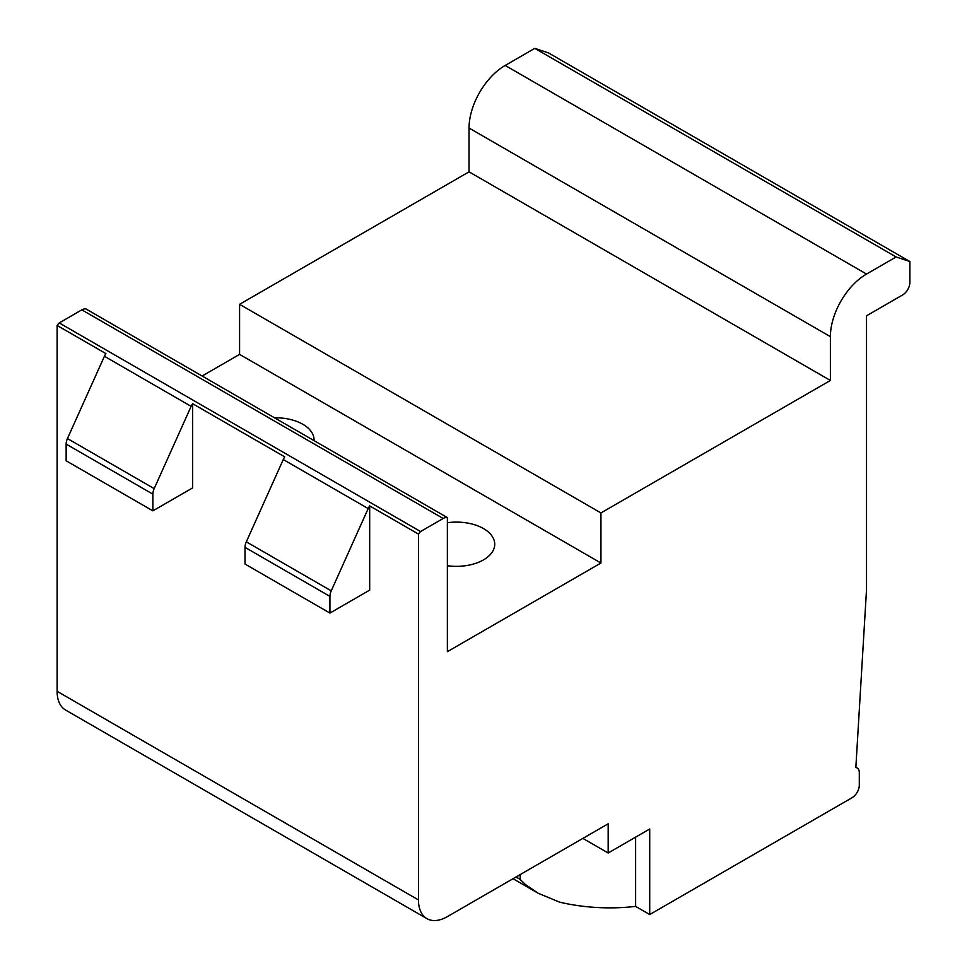 <?xml version="1.0" encoding="UTF-8"?>
<svg xmlns="http://www.w3.org/2000/svg" width="967" height="967" viewBox="0 0 967 967"><rect width="100%" height="100%" fill="white"/><g stroke="black" fill="none" stroke-linecap="round" stroke-linejoin="round"><path stroke-width="1.45" d="M426.93 918.65L65.575 710.032A40.88 23.607 120 0 1 57.113 691.308L57.113 325.444L105.899 353.608A10.226 5.899 120 0 0 104.412 356.279L67.448 438.547A10.226 5.899 120 0 0 66.143 444.095L66.143 460.788L152.871 510.854L192.614 487.9L192.614 403.686L284.757 456.883A10.226 5.899 120 0 0 283.271 459.543L246.319 541.822A10.226 5.899 120 0 0 245.014 547.358L245.014 564.051L329.928 613.078L369.672 590.124L369.672 505.91L418.457 534.074L418.457 899.939A40.88 23.607 120 0 0 426.93 918.65A40.88 23.607 120 0 0 447.37 916.619L608.17 823.787L608.17 852.991L582.871 838.389M513.03 878.713L538.389 893.363L559.603 902.151A132.866 76.707 0 0 0 635.621 906.405L649.715 914.54L852.072 797.715A10.226 5.899 120 0 0 859.3 785.192L859.3 772.681A10.226 5.899 120 0 0 857.185 768.003A10.226 5.899 120 0 0 855.843 767.556L866.529 589.495L866.529 315.786L902.658 294.923A10.226 5.899 120 0 0 909.887 282.412L909.887 261.549L548.543 52.931L534.787 48.35L505.185 65.442A51.106 29.506 120 0 0 469.043 128.031L469.043 171.836L239.586 304.315L239.586 354.381L202.127 376.018M239.586 354.381L600.942 563.012L447.37 651.673L447.37 517.599L86.015 308.981A10.226 5.899 120 0 0 81.844 309.851L59.229 322.918A10.226 5.899 120 0 0 57.113 325.444M192.614 403.686A10.226 5.899 120 0 0 191.128 406.345L154.176 488.625A10.226 5.899 120 0 0 152.871 494.161L152.871 510.854M369.672 505.91A10.226 5.899 120 0 0 368.185 508.569L331.234 590.849A10.226 5.899 120 0 0 329.928 596.385L329.928 613.078M59.229 322.918L420.572 531.536A10.226 5.899 120 0 0 418.457 534.074M447.37 517.599A10.226 5.899 120 0 0 443.188 518.469L420.572 531.536M274.519 417.804A38.329 22.132 180 0 1 314.057 439.925A38.329 22.132 180 0 1 314.033 440.614M447.37 522.724A38.329 22.132 180 0 1 494.729 544.228A38.329 22.132 180 0 1 483.5 559.881A38.329 22.132 180 0 1 447.37 565.731M239.586 304.315L600.942 512.933L600.942 563.012M469.043 171.836L830.387 380.466L600.942 512.933M534.787 48.35L896.131 256.968L866.529 274.06A51.106 29.506 120 0 0 830.387 336.649L830.387 380.466M909.887 261.549L896.131 256.968M649.715 914.54L649.715 829.009L608.17 852.991M635.621 906.405L635.621 837.144M538.389 893.363L525.069 884.285L520.173 879.39L520.173 874.591M517.696 876.017L517.696 877.951L515.411 877.347M57.113 691.308L418.457 899.939M104.412 356.279L191.128 406.345M67.448 438.547L154.176 488.625M246.319 541.822L331.234 590.849M283.271 459.543L368.185 508.569M66.143 444.095L152.871 494.161M245.014 547.358L329.928 596.385M81.844 309.851L443.188 518.469M469.043 128.031L830.387 336.649M505.185 65.442L866.529 274.06M517.696 877.951L520.173 879.39M855.868 767.242L857.185 768.003"/></g></svg>

